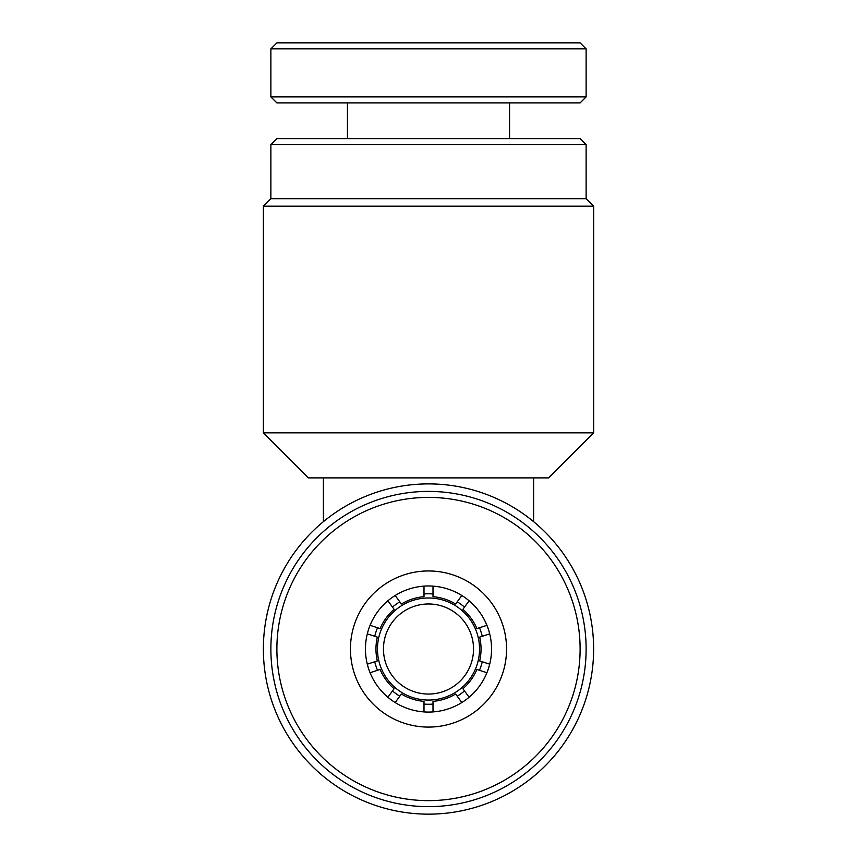 <?xml version="1.0" encoding="UTF-8"?>
<svg xmlns="http://www.w3.org/2000/svg" width="857" height="857" viewBox="0 0 857 857"><rect width="100%" height="100%" fill="white"/><g stroke="black" fill="none" stroke-linecap="round" stroke-linejoin="round"><path stroke-width="1.29" d="M270.876 144.629L276.886 138.62L580.114 138.62L586.124 144.629L270.876 144.629L270.876 198.674L586.124 198.674L593.633 206.173L263.367 206.173L263.367 432.849L593.633 432.849L548.598 477.885L308.402 477.885L263.367 432.849M428.5 483.894A165.133 165.133 0 0 1 593.633 649.017A165.133 165.133 0 0 1 428.5 814.15A165.133 165.133 0 0 1 263.367 649.017A165.133 165.133 0 0 1 428.5 483.894M479.534 649.017A51.034 51.034 0 0 1 428.5 700.062A51.034 51.034 0 0 1 377.466 649.017A51.034 51.034 0 0 1 428.5 597.982A51.034 51.034 0 0 1 479.534 649.017M383.465 649.017A45.035 45.035 0 0 0 428.5 694.052A45.035 45.035 0 0 0 473.535 649.017A45.035 45.035 0 0 0 428.5 603.981A45.035 45.035 0 0 0 383.465 649.017M323.389 521.667L323.389 477.885M533.611 521.667L533.611 477.885M374.745 661.754A55.244 55.244 0 0 0 377.53 670.324M392.495 690.913A55.244 55.244 0 0 0 399.78 696.216M424.001 704.079A55.244 55.244 0 0 0 432.999 704.079M457.22 696.216A55.244 55.244 0 0 0 464.505 690.913M479.47 670.324A55.244 55.244 0 0 0 482.255 661.754M482.255 636.29A55.244 55.244 0 0 0 479.47 627.72M464.505 607.12A55.244 55.244 0 0 0 457.22 601.828M432.999 593.965A55.244 55.244 0 0 0 424.001 593.965M399.78 601.828A55.244 55.244 0 0 0 392.495 607.12M377.53 627.72A55.244 55.244 0 0 0 374.745 636.29M489.701 633.869L479.674 637.126A52.545 52.545 0 0 1 479.674 660.918L489.701 664.175M367.299 664.175L377.326 660.918A52.545 52.545 0 0 1 377.326 637.126L367.299 633.869M370.085 672.734L380.101 669.478A52.545 52.545 0 0 0 394.091 688.728L387.889 697.255M395.184 702.547L401.376 694.02A52.545 52.545 0 0 0 424.001 701.369L424.001 711.91M432.999 711.91L432.999 701.369A52.545 52.545 0 0 0 455.624 694.02L461.816 702.547M469.111 697.255L462.909 688.728A52.545 52.545 0 0 0 476.899 669.478L486.915 672.734M486.915 625.31L476.899 628.567A52.545 52.545 0 0 0 462.909 609.316L469.111 600.789M461.816 595.497L455.624 604.024A52.545 52.545 0 0 0 432.999 596.676L432.999 586.134M424.001 586.134L424.001 596.676A52.545 52.545 0 0 0 401.376 604.024L395.184 595.497M387.889 600.789L394.091 609.316A52.545 52.545 0 0 0 380.101 628.567L370.085 625.31M350.459 647.389A78.062 78.062 0 0 1 430.128 570.976A78.062 78.062 0 0 1 506.541 650.656A78.062 78.062 0 0 1 426.872 727.068A78.062 78.062 0 0 1 350.459 647.389M491.532 650.345A63.054 63.054 0 0 0 429.818 585.984A63.054 63.054 0 0 0 365.468 647.699A63.054 63.054 0 0 0 427.182 712.06A63.054 63.054 0 0 0 491.532 650.345M276.918 645.846A151.614 151.614 0 0 0 425.329 800.609A151.614 151.614 0 0 0 580.082 652.198A151.614 151.614 0 0 0 431.671 497.435A151.614 151.614 0 0 0 276.918 645.846M586.092 652.316A157.624 157.624 0 0 1 425.201 806.608A157.624 157.624 0 0 1 270.908 645.728A157.624 157.624 0 0 1 431.799 491.436A157.624 157.624 0 0 1 586.092 652.316M586.124 96.895L580.114 102.894L276.886 102.894L270.876 96.895L586.124 96.895L586.124 48.86L270.876 48.86L276.886 42.85L580.114 42.85L586.124 48.86M586.124 198.674L586.124 144.629M593.633 206.173L593.633 432.849M270.876 198.674L263.367 206.173M347.439 138.62L347.439 102.894M270.876 96.895L270.876 48.86M509.561 138.62L509.561 102.894"/></g></svg>
